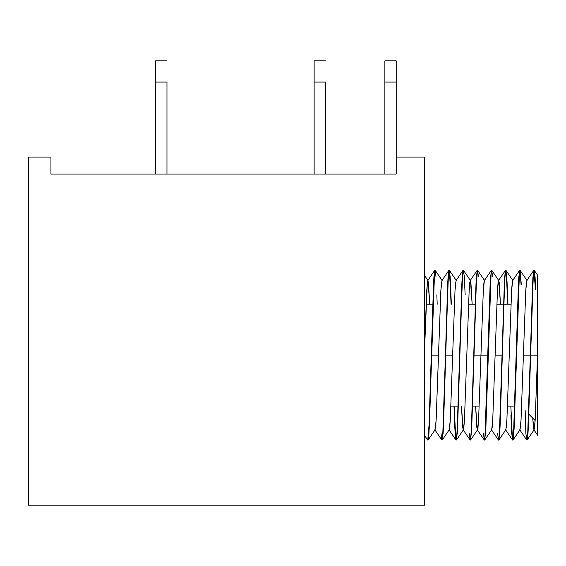 <?xml version="1.0" encoding="UTF-8"?>
<svg xmlns="http://www.w3.org/2000/svg" width="566" height="566" viewBox="0 0 566 566"><rect width="100%" height="100%" fill="white"/><g stroke="black" fill="none" stroke-linecap="round" stroke-linejoin="round"><path stroke-width="0.85" d="M396.2 82.07L396.2 60.845L396.2 82.07L384.88 82.07L396.2 82.07L396.2 157.065L396.2 82.07M384.88 60.845L384.88 174.045L384.88 60.845L396.2 60.845M325.45 82.07L325.45 174.045L325.45 82.07L314.13 82.07L325.45 82.07M314.13 60.845L314.13 174.045L314.13 60.845L325.45 60.845M166.97 82.07L166.97 174.045L166.97 82.07L155.65 82.07L166.97 82.07M155.65 60.845L155.65 174.045L155.65 60.845L166.97 60.845M526.805 440.065L527.993 433.471L528.396 425.873L530.625 355.165L523.409 355.165L530.342 355.165L527.71 433.471L526.805 440.065L525.892 433.471L525.064 415.472M534.163 270.265L532.967 276.859L532.564 284.457L530.342 355.165L537.558 355.165L530.625 355.165L533.25 276.859L534.163 270.265L535.068 276.859L535.677 289.268L534.254 270.336L537.7 275.387L537.7 435.353L533.908 429.799L534.587 427.67L535.195 419.866L537.7 350.085L535.195 419.866L534.127 429.799L533.448 427.67L532.748 418.132L533.908 429.799M435.113 270.265L433.917 276.859L433.521 284.457L431.292 355.165L438.508 355.165L431.292 355.165L429.155 423.835L427.755 440.065L428.943 433.471L429.771 415.472L433.804 284.457L435.113 270.265L436.018 276.859M441.905 440.065L443.093 433.471L443.496 425.873L445.725 355.165L452.659 355.165L445.442 355.165L442.81 433.471L441.905 440.065L440.992 433.471M484.355 440.065L485.543 433.471L485.946 425.873L488.175 355.165L474.025 355.165L476.254 284.457L477.562 270.265L476.367 276.859L475.971 284.457L471.938 415.472L471.11 433.471L470.205 440.065L471.393 433.471L471.796 425.873L474.025 355.165L487.892 355.165L485.26 433.471L484.355 440.065L483.442 433.471M498.505 440.065L499.693 433.471L500.096 425.873L502.325 355.165L495.108 355.165L502.042 355.165L499.41 433.471L498.505 440.065L497.592 433.471M525.163 410.548L525.772 425.873M510.914 415.472L512.555 439.994L505.608 429.799L506.287 427.67L506.895 419.866L511.614 290.464L512.683 280.531L519.63 270.336L518.548 281.642L513.56 433.471L512.654 440.065L511.742 433.471L510.914 415.472M512.654 440.065L513.843 433.471L514.671 415.472L516.192 355.165L519.1 276.859L520.013 270.265L521.321 284.457M512.796 439.909L511.756 428.688L510.857 406.105L512.386 437.737M470.205 440.065L469.292 433.471M456.055 440.065L457.243 433.471L457.646 425.873L459.875 355.165L456.96 433.471L456.055 440.065L455.142 433.471L454.314 415.472M454.597 415.472L455.786 437.737M534.021 270.421L535.408 289.537L534.424 272.593M520.013 270.265L518.817 276.859L518.414 284.457L513.829 428.688L513.228 437.504L512.555 439.994M521.038 284.457L520.274 272.593M507.313 294.858L506.485 276.859L505.58 270.265L504.667 276.859L502.042 355.165L504.95 276.859L505.863 270.265L506.768 276.859L507.596 294.858M491.713 270.265L490.517 276.859L490.121 284.457L487.892 355.165L490.8 276.859L491.713 270.265L492.618 276.859M477.562 270.265L478.468 276.859M463.413 270.265L462.217 276.859L461.821 284.457L459.592 355.165L462.5 276.859L463.413 270.265L464.318 276.859L465.146 294.858M464.438 284.457L464.035 276.859M449.262 270.265L448.067 276.859L447.671 284.457L445.442 355.165L448.35 276.859L449.262 270.265L450.168 276.859L451.335 304.225L450.437 281.642L449.354 270.336L448.682 272.826L448.081 281.642L443.362 428.688L442.279 439.994L449.227 429.799L450.295 419.866L455.014 290.464L455.623 282.66L456.302 280.531L449.354 270.336M450.713 294.858L449.524 272.593M436.846 294.858L437.185 304.225M424.5 505.155L28.3 505.155L424.5 505.155L424.5 157.065L396.2 157.065L424.5 157.065L424.5 505.155M396.2 174.045L50.94 174.045L50.94 157.065L28.3 157.065L50.94 157.065L50.94 174.045L396.2 174.045L396.2 157.065L396.2 174.045M28.3 157.065L28.3 505.155L28.3 157.065M527.052 280.531L526.373 282.66L525.764 290.464L521.045 419.866L519.977 429.799L513.029 439.994L514.112 428.688L519.432 272.826L520.104 270.336L527.052 280.531M505.954 270.336L512.902 280.531L512.223 282.66L511.614 290.464L506.895 419.866L505.827 429.799L498.879 439.994L499.962 428.688L504.681 281.642L505.282 272.826L505.954 270.336L507.037 281.642L507.935 304.225M498.533 280.531L505.48 270.336L504.398 281.642L499.679 428.688L499.078 437.504L498.405 439.994L491.458 429.799L492.137 427.67L492.745 419.866L497.464 290.464L498.533 280.531L499.212 282.66L500.471 304.225L498.752 280.531L498.073 282.66L497.464 290.464L492.745 419.866L491.677 429.799L484.729 439.994L485.812 428.688L491.132 272.826L491.804 270.336L498.752 280.531M477.527 429.799L470.579 439.994L471.662 428.688L476.381 281.642L476.982 272.826L477.654 270.336L484.602 280.531L483.923 282.66L483.314 290.464L478.595 419.866L477.527 429.799L476.848 427.67L475.589 406.105L477.308 429.799L477.987 427.67L478.595 419.866L483.314 290.464L484.383 280.531L491.33 270.336L490.248 281.642L484.928 437.504L484.255 439.994L477.308 429.799M472.171 304.225L470.452 280.531L469.773 282.66L469.164 290.464L464.445 419.866L463.377 429.799L462.698 427.67L461.439 406.105L463.158 429.799L463.837 427.67L464.445 419.866L469.164 290.464L470.233 280.531L470.912 282.66L472.171 304.225M442.152 280.531L441.473 282.66L440.864 290.464L436.145 419.866L435.077 429.799L428.129 439.994L429.212 428.688L434.532 272.826L435.204 270.336L442.152 280.531M429.721 304.225L428.002 280.531L427.323 282.66L424.5 350.085L426.714 290.464L427.783 280.531L428.462 282.66L429.721 304.225M424.5 320.377L424.5 286.665M424.5 276.314L424.5 275.451M454.257 406.105L455.156 428.688L456.196 439.909M463.377 429.799L456.429 439.994L457.512 428.688L462.231 281.642L462.832 272.826L463.504 270.336L470.452 280.531M534.127 429.799L527.179 439.994L528.262 428.688L532.981 281.642L533.582 272.826L534.254 270.336M537.7 325.365L537.7 311.88M537.7 287.344L537.7 434.992M533.78 270.336L532.698 281.642L527.979 428.688L527.378 437.504L526.705 439.994L519.758 429.799L520.437 427.67L521.045 419.866L525.764 290.464L526.833 280.531L533.78 270.336M507.652 304.225L506.754 281.642L505.721 270.421M470.233 280.531L477.18 270.336L476.098 281.642L471.379 428.688L470.778 437.504L470.105 439.994L463.158 429.799M455.955 439.994L449.008 429.799L449.687 427.67L450.295 419.866L455.014 290.464L456.083 280.531L463.03 270.336L461.948 281.642L457.229 428.688L456.628 437.504L455.955 439.994L454.873 428.688L453.974 406.105M451.052 304.225L450.154 281.642L449.121 270.421M448.88 270.336L447.798 281.642L443.079 428.688L442.478 437.504L441.805 439.994L434.858 429.799L435.537 427.67L436.145 419.866L440.864 290.464L441.933 280.531L448.88 270.336M427.783 280.531L434.73 270.336L433.648 281.642L428.929 428.688L428.328 437.504L427.655 439.994L424.5 435.353L424.5 422.526M424.5 418.026L424.5 407.308M424.5 394.594L424.5 365.403M510.964 304.225L503.782 304.225M503.507 304.225L496.814 304.225M475.207 304.225L468.514 304.225M432.757 304.225L426.064 304.225M514.735 406.105L507.546 406.105M479.246 406.105L472.56 406.105M458.135 406.105L450.946 406.105M528.87 414.255L535.16 420.545M428.002 280.531L424.5 275.387"/></g></svg>

